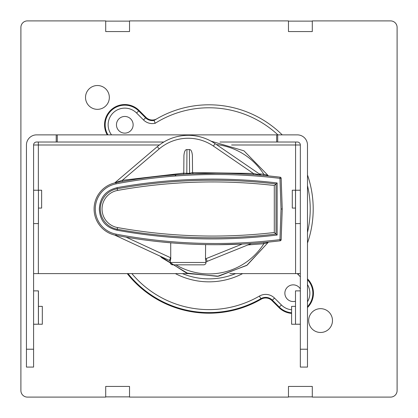 <?xml version="1.0" encoding="UTF-8"?>
<svg xmlns="http://www.w3.org/2000/svg" width="418" height="418" viewBox="0 0 418 418"><rect width="100%" height="100%" fill="white"/><g stroke="black" fill="none" stroke-linecap="round" stroke-linejoin="round"><path stroke-width="0.63" d="M127.244 273.602A104.197 104.197 0 0 0 261.187 299.189A8.93 8.93 0 0 1 271.972 300.605L278.89 307.517A20.242 20.242 0 0 0 291.607 313.385M307.481 307.554A20.242 20.242 0 0 0 307.517 278.89L307.481 278.853M307.481 243.036A104.197 104.197 0 0 0 307.481 174.964A104.197 104.197 0 0 1 307.481 243.036A104.197 104.197 0 0 0 307.481 174.964M282.223 134.873A104.197 104.197 0 0 0 209 104.803A104.197 104.197 0 0 1 282.223 134.873A104.197 104.197 0 0 0 154.07 120.457L156.776 118.837A8.93 8.93 0 0 1 146.028 117.395L139.11 110.483A20.242 20.242 0 0 0 107.238 134.873M111.522 134.873A16.663 16.663 0 0 1 124.794 108.131A16.663 16.663 0 0 1 136.581 113.012L143.494 119.929A12.514 12.514 0 0 0 155.198 123.263L154.07 120.457A104.197 104.197 0 0 1 209 104.803M124.794 133.133A8.334 8.334 0 0 0 133.133 124.794A8.334 8.334 0 0 0 124.794 116.46A8.334 8.334 0 0 0 116.46 124.794A8.334 8.334 0 0 0 124.794 133.133M300.338 288.89A8.334 8.334 0 0 0 284.867 293.206A8.334 8.334 0 0 0 295.495 301.216M129.528 396.865L105.712 396.865M129.528 397.1L288.472 397.1L288.472 386.431L312.288 386.431L312.288 397.1L390.6 397.1A6.5 6.5 0 0 0 397.1 390.6L397.1 27.4A6.5 6.5 0 0 0 390.6 20.9L312.288 20.9L312.288 31.569L288.472 31.569L288.472 20.9L129.528 20.9L129.528 31.569L105.712 31.569L105.712 20.9L27.4 20.9A6.5 6.5 0 0 0 20.9 27.4L20.9 390.6A6.5 6.5 0 0 0 27.4 397.1L105.712 397.1L105.712 386.431L129.528 386.431L129.528 397.1M312.288 396.865L288.472 396.865M97.431 109.338A11.908 11.908 0 0 0 109.338 97.431A11.908 11.908 0 0 0 97.431 85.523A11.908 11.908 0 0 0 85.523 97.431A11.908 11.908 0 0 0 97.431 109.338M320.569 332.477A11.908 11.908 0 0 0 332.477 320.569A11.908 11.908 0 0 0 320.569 308.662A11.908 11.908 0 0 0 308.662 320.569A11.908 11.908 0 0 0 320.569 332.477M288.472 21.135L312.288 21.135M105.712 21.135L129.528 21.135M175.001 176.041A44.783 44.778 180 0 1 176.14 174.761M190.174 173.904L215.704 173.298A535.871 535.871 0 0 0 206.983 173.365A535.871 535.871 0 0 1 280.117 177.185A1.191 1.191 -2 0 1 281.162 178.324L282.234 209L281.162 239.676A1.191 1.191 1.3 0 1 280.117 240.815A535.871 535.871 0 0 1 115.891 235.324A26.794 26.794 0 0 1 115.891 182.676A535.871 535.871 0 0 1 186.903 174.071L189.553 173.935L189.584 173.355L183.774 173.188M265.482 175.612L263.68 175.45L263.8 174.254L267.948 175.346L243.96 150.82L211.033 141.153L243.955 150.814L267.948 175.346A1.191 1.191 0 0 0 268.863 175.941L268.617 175.915M268.518 175.905L267.975 175.853M266.924 175.748L266.078 175.67M183.774 173.104L122.338 180.294L159.216 148.902A44.653 44.653 180 0 1 213.394 146.065L215.077 143.635C207.109 138.254 198.315 135.474 188.701 135.307C176.861 135.307 166.39 139.089 157.288 146.661C166.385 139.095 176.845 135.312 188.675 135.307C198.299 135.474 207.098 138.248 215.077 143.635L260.947 175.053L253.355 173.439L253.271 174.614L258.857 175.037M259.782 175.111L259.029 175.053M260.576 175.179L258.381 175.001M260.837 175.199L261.522 175.257A1.191 1.191 0 0 1 260.947 175.053M260.989 175.215L260.586 175.179M259.588 175.095L258.57 175.017M256.934 174.886L255.246 174.761M183.925 155.428L183.92 155.904L183.93 155.428C184.333 151.426 185.336 149.472 186.945 149.566L189.38 149.566L189.584 173.355L192.541 172.566A1.191 1.191 0 0 0 193.78 173.747L192.829 173.784M192.458 173.799L191.956 173.825M191.387 173.851L190.791 173.878M186.945 149.566L186.799 174.076L189.725 173.925M117.651 182.342L115.117 182.833L115.891 182.676L116.11 183.847A534.679 534.679 0 0 1 279.976 178.366L280.117 177.185A535.871 535.871 0 0 0 215.704 173.298M281.042 209L282.234 209L281.162 178.324L279.976 178.366L281.042 209L279.976 239.634A534.679 534.679 0 0 1 116.11 234.153A25.602 25.602 0 0 1 116.11 183.847M265.545 242.383L266.961 242.247M268.011 242.142L268.863 242.059A1.191 1.191 0 0 0 267.948 242.654L247.137 265.143L218.577 276.204L188.069 273.565L161.803 257.786L160.225 256.203L186.475 273.032L217.485 276.345L246.688 265.456L267.948 242.654L263.847 243.72A64.9 64.894 -0 0 1 175.874 264.834M120.044 236.097L122.317 236.504M125.693 237.09L126.821 237.278M161.191 241.923L172.127 242.926A535.871 535.871 0 0 1 168.877 242.654A535.871 535.871 0 0 1 161.191 241.923M180.226 243.527L180.372 243.537A535.871 535.871 0 0 1 174.186 243.093L176.871 243.292M199.428 244.457L202.119 244.53A535.871 535.871 0 0 1 199.428 244.457M204.177 244.577L204.794 244.593M217.94 244.697L242.351 244.039A535.871 535.871 0 0 1 205.593 244.608L205.494 258.873L206.043 262.473A2.383 2.383 0 0 1 203.66 264.834L172.66 264.834A2.383 2.383 0 0 1 170.278 262.473L170.262 260.837M250.81 243.553L251.161 243.527M206.048 261.82L251.396 243.511A535.871 535.871 0 0 0 263.779 242.544M263.753 242.544L263.847 243.72L247.926 244.917M180.137 243.522L176.924 243.297M171.866 242.905L170.722 242.811L170.737 257.796L170.33 260.869L169.368 260.435L170.622 257.744M170.33 260.869L114.673 235.062L169.567 260.524M115.342 235.214L115.891 235.324A26.794 26.794 0 0 1 115.891 182.676L117.568 182.358M115.859 182.682L114.417 182.995M117.954 182.29L120.06 181.903M180.127 174.478L164.854 175.717M168.773 175.356A535.871 535.871 0 0 0 165.021 175.701M216.409 144.55A64.9 64.894 0 0 1 263.8 174.254L259.207 173.862M193.382 173.695L193.785 173.747M253.287 174.458L253.318 174.013M192.787 173.277L192.609 172.953M213.394 146.065L253.355 173.439L192.541 172.592M192.541 172.566L192.395 155.428C191.982 151.421 190.979 149.466 189.38 149.566M122.5 181.464L122.338 180.294L115.196 182.64M157.288 146.661L114.887 182.755A1.191 1.191 0 0 1 114.401 183A1.191 1.191 0 0 0 114.887 182.755L157.288 146.661L159.216 148.902M186.903 174.071L185.618 174.144M184.557 174.201L183.591 174.259M183.173 174.285L182.697 174.316M183.92 155.904L183.774 173.125A1.191 1.191 0 0 1 182.656 174.316L183.105 174.201M183.455 173.94L183.695 173.559M117.045 187.708C105.864 190.336 99.949 197.437 99.312 209C99.839 220.474 105.759 227.549 117.056 230.229C157.262 237.534 197.27 240.24 237.079 238.349A539.706 539.706 0 0 0 277.139 235.036L276.011 234.033L276.011 183.967L277.139 182.964A539.706 539.706 0 0 0 117.035 187.645L117.233 188.758A20.566 20.566 0 0 0 117.233 229.242A538.577 538.577 0 0 0 276.011 234.033L274.297 232.512A536.864 536.864 0 0 1 117.536 227.554A18.857 18.857 0 0 1 117.536 190.446A536.864 536.864 0 0 1 274.297 185.487L276.011 183.967A538.577 538.577 0 0 0 117.233 188.758L117.536 190.446M280.117 240.815L279.976 239.634L281.162 239.676A1.191 1.191 0 0 1 280.117 240.815A535.871 535.871 0 0 1 115.891 235.324L116.11 234.153M274.297 232.512L274.297 185.487M195.901 264.834L180.419 264.834M170.79 258.951L170.737 257.854M126.09 237.158L170.737 257.796L170.722 242.811M205.818 261.569L205.98 261.84M205.928 261.861L207.208 261.365L206.095 258.632L207.208 261.365L205.985 261.84M242.257 244.044L205.494 258.873M295.573 190.216L295.573 144.994L300.338 144.994L300.338 367.082L307.481 367.082L307.481 144.994A10.121 10.121 0 0 0 297.36 134.873L276.659 134.873L276.659 142.016L219.972 142.016M229.837 273.602L300.338 273.602M300.338 144.994A2.978 2.978 0 0 0 297.36 142.016L277.709 142.016L277.709 134.873M188.189 273.602L33.592 273.602M231.593 144.994L295.573 144.994L295.573 142.016M38.357 142.016L38.357 144.994L33.592 144.994L33.592 367.082L26.449 367.082L26.449 349.218L33.592 349.218M33.592 144.994A2.978 2.978 0 0 1 36.57 142.016L57.271 142.016L57.271 134.873L36.57 134.873A10.121 10.121 0 0 0 26.449 144.994L26.449 349.218M163.778 142.016L57.271 142.016M57.271 134.873L276.659 134.873M276.659 142.016L277.709 142.016M56.216 142.016L56.216 134.873M33.592 223.588L38.404 223.588L38.435 190.242L33.592 190.242M33.592 324.211L38.404 324.211L38.378 290.871L33.592 290.871M38.435 208.075L41.638 208.075L41.638 190.216L35.786 190.242M35.786 190.216L33.592 190.211M36.69 324.211L42.322 324.243L42.322 306.378L38.435 306.378M33.592 324.248L36.69 324.243M300.338 190.242L295.552 190.242L295.526 223.588L300.338 223.588M300.338 290.871L295.495 290.871L295.526 324.211L300.338 324.211M295.495 306.378L291.607 306.378L291.607 324.243L300.338 324.248M298.144 190.242L292.286 190.216L292.286 208.075L295.495 208.075M300.338 190.211L298.144 190.216M278.89 307.517L279.318 307.089L272.4 300.176A9.536 9.536 0 0 0 260.884 298.666A103.591 103.591 0 0 1 128.018 273.602M291.607 309.79A16.663 16.663 0 0 1 281.418 304.988L274.506 298.071A12.514 12.514 0 0 0 259.39 296.09L261.187 299.189M259.39 296.09A100.618 100.618 0 0 1 131.863 273.602M274.506 298.071L271.972 300.605M291.607 312.779A19.641 19.641 0 0 1 279.318 307.089L281.418 304.988M307.481 279.715A19.641 19.641 0 0 1 307.481 306.692M307.481 284.611A16.663 16.663 0 0 1 307.481 301.796M298.974 273.602L298.071 274.506L300.338 276.768M297.25 273.602A12.514 12.514 0 0 0 298.071 274.506M143.494 119.929L145.6 117.824A9.536 9.536 0 0 0 154.017 120.468M155.198 123.263A101.219 101.219 0 0 1 277.923 134.873M307.481 185.613A101.219 101.219 0 0 1 307.481 232.387M175.361 273.602A72.837 72.837 0 0 0 242.639 273.602M107.938 134.873A19.641 19.641 0 0 1 138.682 110.911L145.6 117.824L146.028 117.395M139.11 110.483L136.581 113.012M182.41 273.602A69.863 69.863 0 0 0 235.59 273.602M170.267 261.098A64.9 64.894 -0 0 1 169.374 260.424M116.298 182.253L115.891 182.676C170.351 172.404 225.093 170.57 280.117 177.185M277.139 182.964L277.139 235.036M117.056 230.229L117.536 227.554M170.278 262.473L206.043 262.473M300.338 349.218L307.481 349.218M295.573 273.602L295.573 223.588M159.362 144.994L38.357 144.994L38.357 190.216M38.357 223.588L38.357 273.602M190.822 173.878L191.731 173.836M195.901 244.337L201.481 244.514M253.475 174.63L256.02 174.813M256.965 174.886L258.575 175.017M259.186 175.064L260.127 175.142M257.195 174.907L255.388 174.766M114.527 182.959L115.269 182.802M115.598 182.734L115.891 182.676M182.666 174.316L165.063 175.696L182.995 174.243M184.693 174.196L185.686 174.139M266.538 175.712L265.42 175.607M207.208 261.365L205.933 261.861M169.368 260.435L170.372 260.884M265.587 242.377L266.606 242.278M38.435 223.588L38.435 190.242M38.435 324.211L38.435 290.871M295.495 223.588L295.495 190.242M295.495 324.211L295.495 290.871"/></g></svg>
